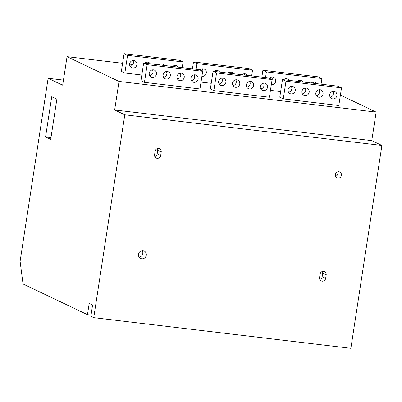 <?xml version="1.0" encoding="UTF-8"?>
<svg xmlns="http://www.w3.org/2000/svg" width="402" height="402" viewBox="0 0 402 402"><rect width="100%" height="100%" fill="white"/><g stroke="black" fill="none" stroke-linecap="round" stroke-linejoin="round"><path stroke-width="0.6" d="M48.119 78.274L20.1 261.375L23.04 283.978L87.47 314.666L89.189 303.425L92.581 305.043L90.862 316.284L93.746 317.66L124.786 114.801L114.655 109.972L119.022 81.435L67.044 56.677L62.677 85.209L48.119 78.274L63.461 80.104M51.722 96.741L56.863 99.188L50.707 139.399L45.567 136.946L51.722 96.741M67.044 56.677L122.595 63.3M129.625 64.139L132.846 64.521M93.746 317.66L350.861 348.318L381.9 145.459L371.77 140.63L114.655 109.972M87.47 314.666L91.043 315.093M340.404 95.078L376.131 112.098L371.77 140.63M332.74 91.425L333.077 91.586M124.786 114.801L381.9 145.459M335.323 174.543A3.241 3.06 -64.5 0 1 339.77 171.986A3.241 3.06 -64.5 0 1 341.434 175.272A3.241 3.06 -64.5 0 1 336.987 177.835A3.241 3.06 -64.5 0 1 335.323 174.543M161.217 152.016L160.689 155.489A3.241 3.06 -64.5 0 1 156.242 158.051A3.241 3.06 -64.5 0 1 154.579 154.76L155.112 151.288A3.241 3.06 -64.5 0 1 159.559 148.725A3.241 3.06 -64.5 0 1 161.217 152.016L157.72 150.348A3.241 3.06 115.5 0 0 157.494 148.554M326.188 274.898L325.655 278.375A3.241 3.06 -64.5 0 1 321.208 280.933A3.241 3.06 -64.5 0 1 319.545 277.646L320.077 274.169A3.241 3.06 -64.5 0 1 324.525 271.611A3.241 3.06 -64.5 0 1 326.188 274.898L322.69 273.229A3.241 3.06 115.5 0 0 322.464 271.435M138.499 254.285A4.12 3.894 -64.5 0 1 144.162 251.029A4.12 3.894 -64.5 0 1 146.278 255.215A4.12 3.894 -64.5 0 1 140.615 258.471A4.12 3.894 -64.5 0 1 138.499 254.285M139.102 257.144A4.12 3.894 115.5 0 0 142.177 250.687M335.549 176.337A3.241 3.06 115.5 0 0 337.705 171.815M154.805 156.554A3.241 3.06 115.5 0 0 157.192 153.825L157.72 150.348M319.776 279.44A3.241 3.06 115.5 0 0 322.158 276.707L322.69 273.229M119.022 81.435L376.131 112.098M260.38 87.993L261.762 88.651M280.641 91.591L270.44 90.375M190.965 79.712L192.347 80.37M211.226 83.314L201.025 82.098M124.067 53.682L121.364 71.35L124.861 73.013L127.565 55.35L183.096 61.968L179.599 60.305L124.067 53.682L127.565 55.35M141.811 75.033L124.861 73.013M143.65 63.013L140.946 80.676L144.444 82.345L147.147 64.677L202.678 71.3L199.181 69.631L143.65 63.013L147.147 64.677M202.678 71.3L199.975 88.963L144.444 82.345M213.065 71.29L210.362 88.953L213.859 90.621L216.562 72.953L272.094 79.576L268.596 77.913L213.065 71.29L216.562 72.953M272.094 79.576L269.39 97.244L213.859 90.621M282.48 79.566L279.777 97.234L283.274 98.897L285.978 81.234L341.509 87.852L338.012 86.189L282.48 79.566L285.978 81.234M341.509 87.852L338.806 105.52L283.274 98.897M265.531 77.546L266.395 71.903L262.898 70.239L318.429 76.857L321.927 78.526L321.062 84.169M249.014 68.581L252.511 70.249L196.98 63.627L193.483 61.958L249.014 68.581M266.395 71.903L321.927 78.526M251.647 75.888L252.511 70.249M193.483 61.958L192.432 68.827M191.146 77.219L190.86 79.109M202.322 68.812A3.829 3.613 -64.5 0 1 202.533 72.26M216.206 70.466A3.829 3.613 -64.5 0 1 216.663 71.717M230.09 72.124A3.829 3.613 -64.5 0 1 230.547 73.375M243.969 73.777A3.829 3.613 -64.5 0 1 244.431 75.028M262.898 70.239L261.848 77.104M260.561 85.495L260.275 87.39M271.737 77.089A3.829 3.613 -64.5 0 1 271.948 80.536M285.621 78.747A3.829 3.613 -64.5 0 1 286.078 79.993M299.5 80.4A3.829 3.613 -64.5 0 1 299.962 81.651M313.384 82.053A3.829 3.613 -64.5 0 1 313.846 83.304M132.906 60.536A3.829 3.613 -64.5 0 1 130.127 66.37M146.79 62.189A3.829 3.613 -64.5 0 1 147.248 63.441M160.674 63.843A3.829 3.613 -64.5 0 1 161.132 65.094M174.553 65.501A3.829 3.613 -64.5 0 1 175.016 66.752M196.116 69.27L196.98 63.627M200.055 70.048A3.829 3.613 -64.5 0 1 206.291 72.993A3.829 3.613 -64.5 0 1 201.915 76.3M214.216 71.425A3.829 3.613 -64.5 0 1 219.668 72.074M228.095 73.084A3.829 3.613 -64.5 0 1 233.552 73.732M241.979 74.737A3.829 3.613 -64.5 0 1 247.431 75.385M269.471 78.325A3.829 3.613 -64.5 0 1 275.707 81.269A3.829 3.613 -64.5 0 1 271.33 84.576M283.631 79.702A3.829 3.613 -64.5 0 1 289.083 80.355M297.51 81.36A3.829 3.613 -64.5 0 1 302.962 82.008M311.394 83.013A3.829 3.613 -64.5 0 1 316.846 83.666M182.232 67.611L183.096 61.968M136.876 64.717A3.829 3.613 -64.5 0 1 131.62 67.742A3.829 3.613 -64.5 0 1 129.655 63.853A3.829 3.613 -64.5 0 1 134.911 60.828A3.829 3.613 -64.5 0 1 136.876 64.717M144.8 63.149A3.829 3.613 -64.5 0 1 150.253 63.797M158.684 64.802A3.829 3.613 -64.5 0 1 164.137 65.456M172.564 66.461A3.829 3.613 -64.5 0 1 178.021 67.109M225.874 82.32A3.829 3.613 -64.5 0 1 220.618 85.345A3.829 3.613 -64.5 0 1 218.653 81.46A3.829 3.613 -64.5 0 1 223.909 78.435A3.829 3.613 -64.5 0 1 225.874 82.32M239.753 83.978A3.829 3.613 -64.5 0 1 234.502 87.003A3.829 3.613 -64.5 0 1 232.537 83.119A3.829 3.613 -64.5 0 1 237.793 80.088A3.829 3.613 -64.5 0 1 239.753 83.978M253.637 85.631A3.829 3.613 -64.5 0 1 248.381 88.656A3.829 3.613 -64.5 0 1 246.421 84.772A3.829 3.613 -64.5 0 1 251.677 81.747A3.829 3.613 -64.5 0 1 253.637 85.631M267.521 87.289A3.829 3.613 -64.5 0 1 262.265 90.314A3.829 3.613 -64.5 0 1 260.3 86.425A3.829 3.613 -64.5 0 1 265.556 83.4A3.829 3.613 -64.5 0 1 267.521 87.289M295.289 90.601A3.829 3.613 -64.5 0 1 290.033 93.626A3.829 3.613 -64.5 0 1 288.068 89.736A3.829 3.613 -64.5 0 1 293.324 86.711A3.829 3.613 -64.5 0 1 295.289 90.601M309.168 92.254A3.829 3.613 -64.5 0 1 303.912 95.279A3.829 3.613 -64.5 0 1 301.952 91.395A3.829 3.613 -64.5 0 1 307.208 88.37A3.829 3.613 -64.5 0 1 309.168 92.254M323.052 93.912A3.829 3.613 -64.5 0 1 317.796 96.937A3.829 3.613 -64.5 0 1 315.831 93.048A3.829 3.613 -64.5 0 1 321.087 90.023A3.829 3.613 -64.5 0 1 323.052 93.912M336.936 95.565A3.829 3.613 -64.5 0 1 331.68 98.59A3.829 3.613 -64.5 0 1 329.715 94.706A3.829 3.613 -64.5 0 1 334.972 91.681A3.829 3.613 -64.5 0 1 336.936 95.565M156.458 74.043A3.829 3.613 -64.5 0 1 151.202 77.068A3.829 3.613 -64.5 0 1 149.237 73.184A3.829 3.613 -64.5 0 1 154.494 70.159A3.829 3.613 -64.5 0 1 156.458 74.043M170.342 75.702A3.829 3.613 -64.5 0 1 165.086 78.727A3.829 3.613 -64.5 0 1 163.122 74.837A3.829 3.613 -64.5 0 1 168.378 71.812A3.829 3.613 -64.5 0 1 170.342 75.702M184.222 77.355A3.829 3.613 -64.5 0 1 178.965 80.38A3.829 3.613 -64.5 0 1 177.006 76.496A3.829 3.613 -64.5 0 1 182.262 73.471A3.829 3.613 -64.5 0 1 184.222 77.355M198.106 79.013A3.829 3.613 -64.5 0 1 192.849 82.038A3.829 3.613 -64.5 0 1 190.885 78.149A3.829 3.613 -64.5 0 1 196.141 75.124A3.829 3.613 -64.5 0 1 198.106 79.013M221.904 78.139A3.829 3.613 -64.5 0 1 219.125 83.978M235.788 79.797A3.829 3.613 -64.5 0 1 233.009 85.631M249.672 81.45A3.829 3.613 -64.5 0 1 246.888 87.289M263.551 83.108A3.829 3.613 -64.5 0 1 260.772 88.942M291.319 86.42A3.829 3.613 -64.5 0 1 288.541 92.254M305.203 88.073A3.829 3.613 -64.5 0 1 302.42 93.907M319.082 89.726A3.829 3.613 -64.5 0 1 316.304 95.565M332.967 91.385A3.829 3.613 -64.5 0 1 330.188 97.219M152.489 69.863A3.829 3.613 -64.5 0 1 149.71 75.697M166.373 71.521A3.829 3.613 -64.5 0 1 163.594 77.355M180.257 73.174A3.829 3.613 -64.5 0 1 177.473 79.008M194.136 74.827A3.829 3.613 -64.5 0 1 191.357 80.666M50.984 137.595L45.567 136.946M160.689 155.489L157.192 153.825M325.655 278.375L322.158 276.707"/></g></svg>

